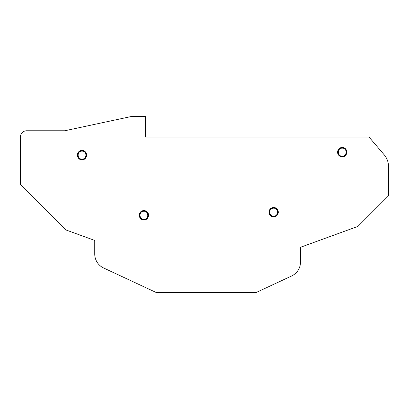 <?xml version="1.0" encoding="UTF-8"?>
<svg xmlns="http://www.w3.org/2000/svg" width="409" height="409" viewBox="0 0 409 409"><rect width="100%" height="100%" fill="white"/><g stroke="black" fill="none" stroke-linecap="round" stroke-linejoin="round"><path stroke-width="0.61" d="M369.056 137.097L145.563 137.097L145.563 116.545L131.115 116.545L64.77 130.768L26.611 130.768A6.161 6.161 0 0 0 20.45 136.933L20.45 184.602L65.721 229.873L94.74 240.436L94.74 254.03A15.409 15.409 0 0 0 103.635 267.992L156.095 292.455L256.295 292.455L291.607 275.988A15.409 15.409 0 0 0 300.503 262.026L300.503 247.287L357.931 226.387L388.55 195.763L388.55 166.688A18.487 18.487 0 0 0 384.572 155.236L369.056 137.097M273.616 207.567C277.108 207.506 278.795 211.535 278.202 212.767C277.118 215.804 275.4 217.138 273.038 216.77C266.796 215.635 268.58 207.256 273.616 207.567C279.577 207.291 279.577 217.087 273.616 216.811C267.66 217.087 267.66 207.291 273.616 207.567A4.622 4.622 0 0 1 276.852 208.887M276.919 208.953A4.622 4.622 0 0 1 278.238 212.189M278.238 212.22A4.622 4.622 0 0 1 276.919 215.425M276.852 215.487A4.622 4.622 0 0 1 273.641 216.811M273.585 216.811A4.622 4.622 0 0 1 270.364 215.471M270.323 215.431A4.622 4.622 0 0 1 268.994 212.235M268.994 212.143A4.622 4.622 0 0 1 270.318 208.953M270.38 208.887A4.622 4.622 0 0 1 273.57 207.567M143.886 210.645C147.087 211.356 148.625 212.895 148.513 215.272C147.802 218.467 146.264 220.006 143.886 219.894C136.55 218.789 139.065 210.277 143.886 210.645C149.847 210.369 149.847 220.17 143.886 219.894C137.93 220.17 137.93 210.369 143.886 210.645A4.622 4.622 0 0 1 147.097 211.944M147.158 212A4.622 4.622 0 0 1 148.508 215.216M148.513 215.287A4.622 4.622 0 0 1 147.214 218.478M147.158 218.539A4.622 4.622 0 0 1 143.937 219.894M143.871 219.894A4.622 4.622 0 0 1 140.681 218.595M140.619 218.539A4.622 4.622 0 0 1 139.264 215.344M139.264 215.272A4.622 4.622 0 0 1 143.845 210.645M82.015 150.502C84.351 150.313 85.89 151.851 86.636 155.123C86.36 157.93 84.816 159.469 82.015 159.745C78.62 158.922 77.091 157.189 77.429 154.546C78.17 151.867 79.699 150.517 82.015 150.502C87.971 150.226 87.971 160.021 82.015 159.745C76.054 160.021 76.054 150.226 82.015 150.502A4.622 4.622 0 0 1 85.266 151.841M85.302 151.877A4.622 4.622 0 0 1 86.636 155.123M86.636 155.169A4.622 4.622 0 0 1 85.312 158.36M85.251 158.426A4.622 4.622 0 0 1 82.061 159.745M81.969 159.745A4.622 4.622 0 0 1 78.779 158.426M78.712 158.36A4.622 4.622 0 0 1 77.393 155.123M77.393 155.093A4.622 4.622 0 0 1 78.733 151.872L78.743 151.857M78.768 151.831A4.622 4.622 0 0 1 81.969 150.502M342.241 147.547C345.728 147.485 347.42 151.514 346.827 152.746C346.525 154.566 345.518 155.824 343.805 156.509C342.522 157.772 336.919 155.747 337.655 151.591C338.171 149.096 339.7 147.746 342.241 147.547C348.197 147.271 348.197 157.066 342.241 156.79C336.28 157.066 336.28 147.271 342.241 147.547A4.622 4.622 0 0 1 345.477 148.866M345.539 148.932A4.622 4.622 0 0 1 346.863 152.168M346.863 152.199A4.622 4.622 0 0 1 345.539 155.405M345.477 155.466A4.622 4.622 0 0 1 342.261 156.79M342.21 156.79A4.622 4.622 0 0 1 338.984 155.451L338.974 155.435M338.949 155.41A4.622 4.622 0 0 1 337.619 152.168M337.619 152.133A4.622 4.622 0 0 1 338.938 148.932M339.005 148.866A4.622 4.622 0 0 1 342.195 147.547M273.616 208.181C278.723 207.956 278.826 216.31 273.698 216.192C268.493 216.525 268.391 207.961 273.616 208.181M143.886 211.264C148.994 211.039 149.096 219.393 143.968 219.275C138.763 219.602 138.666 211.044 143.886 211.264M82.015 151.12C87.122 150.895 87.219 159.244 82.091 159.132C76.892 159.459 76.79 150.901 82.015 151.12M342.241 148.16C347.348 147.935 347.445 156.289 342.323 156.172C337.118 156.504 337.016 147.94 342.241 148.16"/></g></svg>
